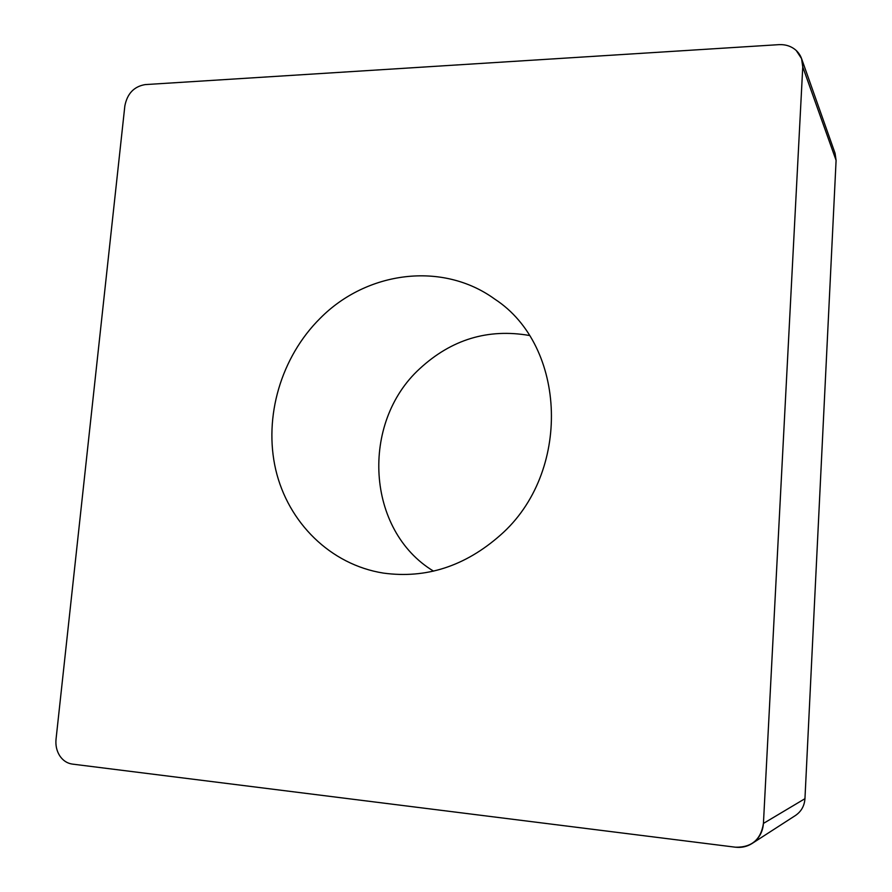<?xml version="1.0" encoding="UTF-8"?>
<svg xmlns="http://www.w3.org/2000/svg" width="892" height="892" viewBox="0 0 892 892"><rect width="100%" height="100%" fill="white"/><g stroke="black" fill="none" stroke-linecap="round" stroke-linejoin="round"><path stroke-width="1.34" d="M778.85 44.656C785.707 44.321 791.494 46.273 796.233 50.498L801.573 58.627L802.755 66.922L763.429 823.428C762.76 832.091 758.992 838.781 752.09 843.486C747.05 846.664 741.497 847.902 735.432 847.199L72.308 764.087C67.156 763.34 62.975 760.586 59.764 755.836C56.687 750.952 55.449 745.444 56.029 739.278L124.847 105.925C127.244 93.627 134.001 86.524 145.106 84.606L778.85 44.656C785.707 44.321 791.494 46.273 796.233 50.498C800.804 54.891 802.978 60.366 802.755 66.922L763.429 823.428C760.921 839.651 751.588 847.578 735.432 847.199L72.308 764.087C67.156 763.34 62.975 760.586 59.764 755.836C56.687 750.952 55.449 745.444 56.029 739.278L124.847 105.925C127.244 93.627 134.001 86.524 145.106 84.606L778.85 44.656M500.256 535.256C571.75 472.872 566.855 345.94 494.759 299.11C442.376 261.01 366.534 271.246 320.15 318.332C281.114 357.034 263.463 416.809 275.74 469.738C288.116 522.556 330.441 564.725 383.437 573.099C426.086 578.875 465.033 566.264 500.256 535.256M752.09 843.486L795.441 815.5C801.25 811.53 804.428 805.933 804.952 798.686L836.094 160.382L835.079 153.29L801.573 58.627M433.534 571.136C366.055 530.372 360.368 422.83 419.742 368.697C451.441 339.439 487.957 328.356 529.29 335.459M836.094 160.382L802.755 66.922M763.429 823.428L804.952 798.686"/></g></svg>
